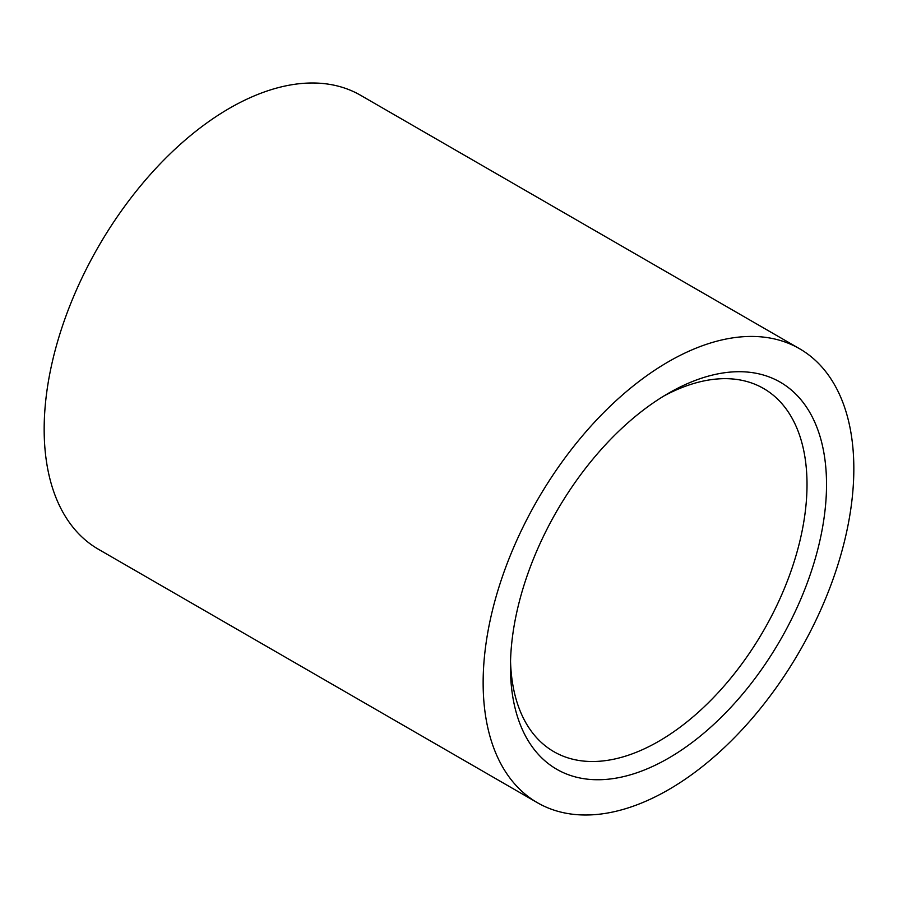 <?xml version="1.0" encoding="UTF-8"?>
<svg xmlns="http://www.w3.org/2000/svg" width="898" height="898" viewBox="0 0 898 898"><rect width="100%" height="100%" fill="white"/><g stroke="black" fill="none" stroke-linecap="round" stroke-linejoin="round"><path stroke-width="1.35" d="M510.535 661.197A209.694 121.073 120 0 0 553.886 751.693A209.694 121.073 120 0 0 729.827 679.303A209.694 121.073 120 0 0 763.581 388.486A209.694 121.073 120 0 0 663.532 396.186M592.725 459.327A223.49 129.031 120 0 0 510.457 666.967A223.49 129.031 120 0 0 744.251 692.122A223.49 129.031 120 0 0 821.614 442.175A223.49 129.031 120 0 0 668.494 393.245A223.49 129.031 120 0 0 592.725 459.327M579.625 439.201A262.126 151.335 120 0 0 537.431 802.722A262.126 151.335 120 0 0 757.351 712.237A262.126 151.335 120 0 0 799.546 348.716A262.126 151.335 120 0 0 579.625 439.201M799.546 348.716L360.569 95.278A262.126 151.335 120 0 0 140.649 185.763A262.126 151.335 120 0 0 98.454 549.284L537.431 802.722"/></g></svg>
